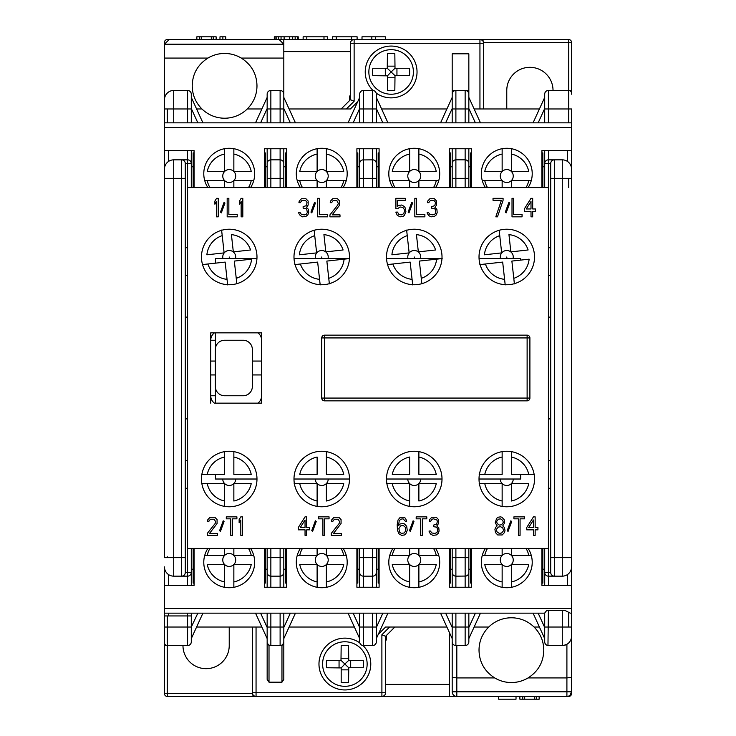 <?xml version="1.0" encoding="UTF-8"?>
<svg xmlns="http://www.w3.org/2000/svg" width="736" height="736" viewBox="0 0 736 736"><rect width="100%" height="100%" fill="white"/><g stroke="black" fill="none" stroke-linecap="round" stroke-linejoin="round"><path stroke-width="1.1" d="M164.468 693.652L167.247 693.652L167.247 696.422A2.778 2.778 0 0 1 164.468 693.652L164.505 567.677M173.724 159.841A9.255 9.255 0 0 0 172.868 159.887A9.255 9.255 0 0 1 173.724 159.841A9.255 9.255 0 0 0 172.868 159.887A9.255 9.255 0 0 1 173.724 159.841L173.724 557.658L181.58 557.658L181.58 159.841L173.724 159.841A9.255 9.255 180 0 0 164.468 169.096L164.468 44.197A4.628 4.628 0 0 1 164.514 43.553M164.505 168.323L164.468 556.729M164.468 642.767A2.778 2.778 0 0 0 167.247 645.546L164.468 645.546L164.468 627.035L191.296 627.035L191.296 613.162M164.468 169.096L164.468 178.342L185.288 178.342L185.288 163.548L187.597 163.548L187.597 572.452L185.288 572.452L185.288 178.342M169.096 39.578L167.247 39.578A2.778 2.778 0 0 0 164.468 42.348L164.468 44.197L283.811 44.197L279.183 39.578L169.096 39.578L164.468 44.197M538.154 122.838L544.704 108.523L544.704 122.838L164.468 122.838M571.532 122.838L568.753 122.838L568.753 108.965L571.532 108.965L571.532 150.595L541.926 150.595L541.926 187.597M191.296 122.838L191.296 94.162L191.296 108.523L197.846 122.838M187.597 122.838L187.597 90.454A3.698 3.698 0 0 1 191.296 94.162L191.277 93.73M188.039 90.482L173.724 90.454A9.255 9.255 0 0 0 164.468 99.71L164.533 98.633M164.56 98.422L164.698 97.658M164.708 97.621L164.947 96.766M164.984 96.674L165.269 95.938M165.278 95.928L165.655 95.174M166.097 94.466L167.136 93.205M167.146 93.205L168.406 92.138M169.114 91.687L169.841 91.31M169.878 91.292L170.697 90.97M170.715 90.96L171.387 90.758M171.617 90.703L172.61 90.528M173.153 90.473L173.724 90.454L173.724 122.838M201.94 108.965C195.546 102.497 192.308 94.788 192.225 85.836C192.473 73.904 197.708 64.658 207.929 58.08A32.384 32.384 0 0 1 241.279 58.08C251.491 64.658 256.726 73.904 256.984 85.836C256.901 94.788 253.653 102.497 247.268 108.965A32.384 32.384 0 0 1 201.94 108.965L196.586 108.965M189.134 90.795L189.722 91.135M189.824 91.2L190.587 91.972M190.642 92.064L190.974 92.653M191.102 92.984L191.259 93.638M164.468 58.08L207.929 58.08M518.337 258.511L520.564 258.511M215.436 332.847L215.436 348.257M215.436 387.743L215.436 403.153M215.436 474.389L215.436 479.016L256.984 479.016A27.756 27.756 0 0 0 229.227 451.26A27.756 27.756 0 0 0 201.471 479.016A27.756 27.756 0 0 0 229.227 506.773A27.756 27.756 0 0 0 256.984 479.016M222.75 479.016A6.477 6.477 0 0 0 229.227 485.493A6.477 6.477 0 0 0 235.704 479.016M201.646 483.644L224.6 483.644L224.6 506.386M224.6 506.598L224.6 501.004A22.466 22.466 0 0 1 207.248 483.644L201.866 483.644M224.609 451.435L224.6 474.389L201.866 474.389M224.609 451.646L224.609 457.028A22.466 22.466 0 0 0 207.248 474.389L201.646 474.389M233.855 451.435L233.855 474.389L251.215 474.398A22.466 22.466 0 0 0 233.855 457.038L233.855 451.656M185.288 418.885L187.597 418.885M187.597 317.115L185.288 317.115L185.288 163.548A3.698 3.698 0 0 0 181.58 159.841L187.597 159.841A3.698 3.698 0 0 1 191.296 163.548L191.296 187.597M164.597 568.44L164.754 569.186M165.223 570.556L165.517 571.182M191.268 572.893L191.296 572.452A3.698 3.698 0 0 1 187.597 576.159L181.58 576.159A3.698 3.698 180 0 0 185.288 572.452M191.296 548.403L191.296 572.452L187.597 572.452L187.597 576.159L188.49 576.049M191.296 572.452L191.296 585.405M197.846 613.162L191.296 627.035L191.296 641.838A3.698 3.698 180 0 1 187.597 645.546L187.597 615.94L191.296 615.94M164.468 615.94L187.597 615.94M164.468 645.546L187.597 645.546A3.698 3.698 180 0 0 191.296 641.838M164.468 585.405L194.074 585.405L194.074 548.403M544.704 613.162L164.468 613.162M571.532 613.162L571.532 693.652L571.532 627.035L544.704 627.035L544.704 613.07L546.756 610.383L564.926 610.383L570.29 613.162L571.532 613.162L571.532 585.405L541.926 585.405L541.926 548.403M544.704 627.035L544.704 641.838L544.704 627.477L544.704 638.6L533.076 613.162M544.704 187.597L544.704 163.548A3.698 3.698 0 0 1 548.403 159.841L554.42 159.841L554.42 178.342L550.712 178.342L550.712 163.548L550.712 557.658L562.276 557.658L562.276 178.342L554.42 178.342L554.42 576.159L548.403 576.159A3.698 3.698 0 0 1 544.704 572.452L544.704 548.403M544.732 572.893L544.704 585.405M264.38 548.403L264.38 587.254L286.589 587.254L286.589 548.403M356.896 548.403L356.896 587.254L379.104 587.254L379.104 548.403M449.411 548.403L449.411 587.254L471.62 587.254L471.62 548.403M392.932 548.403A25.438 25.438 0 0 0 414.258 587.724A25.438 25.438 0 0 0 435.583 548.403M343.068 548.403A25.438 25.438 0 0 1 321.742 587.724A25.438 25.438 0 0 1 300.417 548.403M207.902 548.403A25.438 25.438 0 0 0 229.227 587.724A25.438 25.438 0 0 0 250.553 548.403M528.098 548.403A25.438 25.438 0 0 1 506.773 587.724A25.438 25.438 0 0 1 485.447 548.403M267.159 587.254L267.159 548.403L267.159 557.658L270.857 557.658L270.857 548.403M267.159 613.162L267.159 642.795L267.159 627.477L260.618 613.162M269.008 682.18L267.159 679.429L267.159 642.795L269.008 645.546L270.857 645.546A3.698 3.698 0 0 1 267.159 641.838A3.698 3.698 0 0 0 270.857 645.546L281.962 645.546L283.811 642.795L283.811 679.429L281.962 682.18L269.008 682.18L269.008 645.546M283.811 548.403L283.811 569.222L285.66 569.222M283.811 642.795L283.811 641.838A3.698 3.698 0 0 1 280.112 645.546A3.698 3.698 0 0 0 283.811 641.838L283.811 627.035L267.159 627.035M280.112 548.403L280.112 557.658L283.811 557.658L283.811 587.254M283.811 613.162L283.811 627.035M293.986 479.016L349.499 479.016A27.756 27.756 0 0 0 321.742 451.26A27.756 27.756 0 0 0 293.986 479.016A27.756 27.756 0 0 0 321.742 506.773A27.756 27.756 0 0 0 349.499 479.016M326.37 451.435L326.37 474.389L343.73 474.398A22.466 22.466 0 0 0 326.37 457.038L326.37 451.656M349.453 258.511L294.032 258.511M294.842 264.61L317.658 262.09L320.151 284.694M320.178 284.906L319.562 279.34A22.466 22.466 0 0 1 300.398 263.994L295.053 264.583M349.453 258.575L326.848 261.078L329.342 283.673M261.611 374.937L252.356 374.937M252.356 349.499L252.356 386.501A9.255 9.255 0 0 1 243.11 395.756L224.6 395.756A9.255 9.255 0 0 1 215.354 386.501L215.354 349.499A9.255 9.255 0 0 1 224.6 340.244L243.11 340.244A9.255 9.255 0 0 1 252.356 349.499M215.436 395.756L210.726 395.756A9.255 9.255 0 0 0 214.424 403.153L261.611 403.153L261.611 332.847L210.726 332.847L210.726 403.153M210.726 332.847L214.424 332.847A9.255 9.255 0 0 0 210.726 340.244L215.436 340.244M215.354 374.937L210.726 374.937M215.354 361.063L210.726 361.063M261.611 361.063L252.356 361.063M548.403 418.885L550.712 418.885M534.134 474.398L528.752 474.398A22.466 22.466 0 0 0 511.4 457.038L511.4 451.656M479.016 479.016A27.756 27.756 0 0 1 506.773 451.26A27.756 27.756 0 0 1 534.529 479.016A27.756 27.756 0 0 1 506.773 506.773A27.756 27.756 0 0 1 479.016 479.016L520.646 479.016L520.646 474.389M502.145 451.435L502.145 474.389L479.403 474.389M479.191 474.389L484.785 474.389A22.466 22.466 0 0 1 502.145 457.028L502.145 451.646M544.704 569.222L542.855 569.222M541.926 583.096L542.855 583.096L542.855 548.403M471.62 583.096L470.69 583.096L470.69 548.403M474.131 627.035L488.732 627.035A32.384 32.384 0 0 1 534.06 627.035L539.414 627.035M571.532 627.035L571.532 680.938L571.532 677.313L566.904 677.92L528.071 677.92A32.384 32.384 0 0 1 494.721 677.92C484.509 671.342 479.274 662.096 479.016 650.164C479.099 641.212 482.347 633.503 488.732 627.035M534.06 627.035C540.454 633.503 543.692 641.212 543.775 650.164C543.527 662.096 538.292 671.342 528.071 677.92M449.411 632.528L449.411 684.397L385.6 684.397M494.721 677.92L456.817 677.92L456.817 696.422L256.054 696.422A3.698 3.698 0 0 1 252.356 692.723L252.356 693.652L252.356 692.723L256.054 692.723L256.054 696.422L167.247 696.422M385.581 639.989L386.501 639.989L386.501 635.37M452.189 613.162L452.189 691.803A4.628 4.628 0 0 0 456.817 696.422L568.753 696.422A2.778 2.778 0 0 0 571.532 693.652L571.532 688.234M452.189 691.803L566.904 691.803L566.904 696.422L568.753 696.422L566.904 696.422A4.628 4.628 0 0 0 569.968 695.272L571.532 691.803A4.628 4.628 0 0 1 569.968 695.272M452.189 587.254L452.189 548.403L452.189 557.658L455.888 557.658L455.888 548.403M445.648 613.162L452.189 627.477L452.189 638.6L440.56 613.162M386.501 479.016L442.014 479.016A27.756 27.756 0 0 1 414.258 506.773A27.756 27.756 0 0 1 386.501 479.016A27.756 27.756 0 0 1 414.258 451.26A27.756 27.756 0 0 1 442.014 479.016M418.885 451.435L418.885 474.389L436.246 474.398A22.466 22.466 0 0 0 418.885 457.038L418.885 451.656M548.403 576.159L548.403 548.403L187.597 548.403M283.792 572.875L283.811 572.452A3.698 3.698 0 0 1 280.112 576.159L270.857 576.159L270.857 557.658L280.112 557.658L280.112 587.254M282.826 574.972L282.311 575.432M280.94 576.058L280.112 576.159M359.674 587.254L359.674 548.403M359.674 613.162L359.674 641.838A3.698 3.698 0 0 0 363.372 645.546A3.698 3.698 0 0 1 359.674 641.838M353.133 613.162L359.674 627.477L359.674 638.6L348.045 613.162M376.326 548.403L376.298 572.875M378.175 569.222L376.326 569.222L376.326 557.658L363.372 557.658L363.372 548.403M382.867 613.162L376.326 627.477L376.326 613.162M363.372 613.162L363.372 645.546L372.628 645.546A3.698 3.698 180 0 0 376.326 641.838L376.326 627.035L359.674 627.035M376.326 587.254L376.326 572.452A3.698 3.698 0 0 1 372.628 576.159L363.372 576.159L363.372 587.254M407.781 479.016A6.477 6.477 0 0 0 414.258 485.493A6.477 6.477 0 0 0 420.734 479.016M386.676 483.644L409.63 483.644L409.63 506.386M409.63 506.598L409.63 501.004A22.466 22.466 0 0 1 392.27 483.644L386.888 483.644M436.236 483.644L418.885 483.644L418.876 501.004A22.466 22.466 0 0 0 436.236 483.644M455.06 576.058L455.888 576.159A3.698 3.698 180 0 1 452.189 572.452L452.208 572.875M453.174 574.972L453.689 575.432M465.584 645.518L465.143 645.546A3.698 3.698 180 0 0 468.841 641.838L468.841 613.162M468.841 587.254L468.814 572.875M467.848 574.972L467.342 575.432M465.971 576.058L455.888 576.159L455.888 587.254M468.841 548.403L468.841 569.222L470.69 569.222M480.47 613.162L468.841 638.6L468.841 627.477L475.382 613.162M468.814 642.27L468.841 627.477M465.143 548.403L465.143 557.658L468.841 557.658L468.841 572.452A3.698 3.698 0 0 1 465.143 576.159L465.143 587.254M261.611 395.756A9.255 9.255 0 0 1 257.913 403.153M257.913 332.847A9.255 9.255 0 0 1 261.611 340.244M548.403 548.403L548.403 187.597L187.597 187.597M442.014 256.984A27.756 27.756 0 0 0 414.258 229.227A27.756 27.756 0 0 0 386.501 256.984A27.756 27.756 0 0 0 414.258 284.74A27.756 27.756 0 0 0 442.014 256.984M534.529 256.984A27.756 27.756 0 0 0 506.773 229.227A27.756 27.756 0 0 0 479.016 256.984A27.756 27.756 0 0 0 506.773 284.74A27.756 27.756 0 0 0 534.529 256.984M201.471 256.984A27.756 27.756 0 0 1 229.227 229.227A27.756 27.756 0 0 1 256.984 256.984A27.756 27.756 0 0 1 229.227 284.74A27.756 27.756 0 0 1 201.471 256.984M293.986 256.984A27.756 27.756 0 0 1 321.742 229.227A27.756 27.756 0 0 1 349.499 256.984A27.756 27.756 0 0 1 321.742 284.74A27.756 27.756 0 0 1 293.986 256.984M550.712 317.115L548.403 317.115M520.646 260.102L520.646 258.511L479.062 258.511M514.4 283.884L513.783 278.328A22.466 22.466 0 0 0 529.129 259.164L511.879 261.078L514.372 283.673M479.863 264.61L502.679 262.09L505.181 284.694M505.2 284.906L504.583 279.34A22.466 22.466 0 0 1 485.429 263.994L480.074 264.583M441.968 258.511L386.547 258.511M387.348 264.61L410.164 262.09L412.666 284.694M412.684 284.906L412.077 279.34A22.466 22.466 0 0 1 392.914 263.994L387.568 264.583M441.968 258.575L419.364 261.078L421.857 283.673M376.326 148.746L376.326 187.597L376.326 178.342L372.628 178.342L372.628 187.597M382.867 122.838L376.326 108.523L376.326 122.838L376.326 94.162A3.698 3.698 0 0 0 372.628 90.454A3.698 3.698 0 0 1 376.326 94.162M265.31 166.778L267.159 166.778L267.159 187.597L267.159 163.548A3.698 3.698 0 0 1 270.857 159.841L280.112 159.841L280.112 187.597M280.94 159.942L280.112 159.841A3.698 3.698 -0 0 1 283.811 163.548L283.811 187.597M283.792 163.125L283.811 148.746M290.352 122.838L283.811 108.523L283.811 122.838L283.811 39.578L261.611 39.578M283.811 108.523L283.811 97.4L295.44 122.838M282.826 161.028L282.311 160.568M255.53 122.838L267.159 97.4L267.159 122.838M270.416 90.482L270.857 90.454A3.698 3.698 -0 0 0 267.159 94.162L267.159 108.965L270.857 108.965L270.857 122.838M267.159 148.746L267.186 163.125M202.538 264.583L225.142 262.09L227.636 284.694M256.938 258.511L215.436 258.511L215.436 263.157M236.854 283.884L236.238 278.328A22.466 22.466 0 0 0 251.592 259.164L234.333 261.078L236.836 283.673M164.468 557.658L173.724 557.658L173.724 576.159L181.58 576.159L181.58 557.658L185.288 557.658M173.724 576.159A9.255 9.255 0 0 1 164.468 566.904A9.255 9.255 0 0 0 173.724 576.159M165.517 164.818L165.223 165.444M164.754 166.814L164.597 167.56M191.268 163.107L191.296 150.595M261.869 108.965L247.268 108.965M241.279 58.08L283.811 58.08M280.112 122.838L280.112 108.965L270.857 108.965L270.857 90.454L280.554 90.482M280.655 90.5L281.318 90.657M281.649 90.795L282.238 91.135M282.339 91.2L283.102 91.972M283.158 92.064L283.489 92.653M283.618 92.984L283.774 93.638M283.783 93.73L283.811 94.162A3.698 3.698 0 0 0 280.112 90.454L280.112 108.965L283.811 108.965M267.196 93.638L267.352 92.984M267.481 92.653L267.812 92.064M267.876 91.972L268.64 91.2M268.732 91.135L269.321 90.795M269.661 90.657L270.314 90.5M480.866 39.578L479.946 39.578A3.698 3.698 0 0 1 483.644 43.277L483.644 42.348A2.778 2.778 0 0 0 480.866 39.578L568.753 39.578A2.778 2.778 0 0 1 571.532 42.348L568.753 42.348L568.753 39.578M182.97 39.578L167.247 39.578L182.97 39.578M479.946 108.965L479.946 43.277L354.126 43.277L354.126 101.246L350.419 99.71L350.419 43.277A3.698 3.698 0 0 1 354.126 39.578A3.698 3.698 0 0 0 350.419 43.277L354.126 43.277L354.126 39.578L479.946 39.578L479.946 43.277L483.644 43.277L483.644 108.965M354.126 39.578L283.811 39.578M283.811 51.603L350.419 51.603M350.419 96.011L349.499 96.011L349.499 100.639M455.888 122.838L455.888 108.965L468.841 108.965L468.841 122.838L468.841 53.82L452.189 53.82L452.189 94.162A3.698 3.698 0 0 1 455.888 90.454L452.189 90.454L452.189 108.523L445.648 122.838M553.03 90.454A23.129 23.129 0 0 0 529.902 67.326A23.129 23.129 0 0 0 506.773 90.454L506.773 108.965M571.532 94.19L571.532 90.454L548.403 90.454A3.698 3.698 -0 0 0 544.704 94.162L544.704 108.965L548.403 108.965L548.403 122.838L544.704 122.838M571.532 90.454L568.753 90.454A2.778 2.778 0 0 1 571.532 93.233L571.532 90.454M571.532 585.405L571.532 150.595M571.532 42.348L571.532 93.233A2.778 2.778 0 0 0 568.753 90.454L568.753 42.348L483.644 42.348L483.644 43.277M571.532 680.938L571.532 684.59M571.532 636.29A9.255 9.255 0 0 1 562.276 645.546L563.5 645.463M571.44 691.803L566.904 691.803L566.904 644.304L563.574 645.454M569.452 642.142L569.83 641.636M570.52 640.495L570.814 639.86M571.265 638.498L571.412 637.781M456.817 645.546L456.817 677.92L452.189 677.313M252.356 627.035L252.356 692.723M261.869 627.035L196.586 627.035M182.97 645.546A23.129 23.129 0 0 0 206.098 668.674A23.129 23.129 0 0 0 229.227 645.546L229.227 627.035M255.53 613.162L267.159 638.6M265.31 548.403L265.31 583.096L264.38 583.096M194.074 583.096L193.145 583.096L193.145 548.403M267.159 569.222L265.31 569.222M385.6 692.723A3.698 3.698 0 0 1 381.901 696.422L381.901 692.723L385.6 692.723L385.581 636.29L381.883 634.763L389.592 627.035M167.247 615.94L167.247 693.652L252.356 693.652A2.778 2.778 0 0 0 255.134 696.422M394.827 627.035L385.581 636.29M446.899 627.035L385.581 627.035L378.276 634.34M375.342 574.972L374.826 575.432M373.456 576.058L372.628 576.159L372.628 587.254M362.544 576.058L363.372 576.159A3.698 3.698 180 0 1 359.674 572.452L359.702 572.875M360.658 574.972L361.174 575.432M376.326 638.6L387.955 613.162M379.104 583.096L378.175 583.096L378.175 548.403M450.34 548.403L450.34 583.096L449.411 583.096M452.189 569.222L450.34 569.222M286.589 583.096L285.66 583.096L285.66 548.403M357.825 548.403L357.825 583.096L356.896 583.096M357.825 569.222L359.674 569.222M289.101 627.035L354.384 627.035M283.811 638.6L295.44 613.162M346.224 555.34L343.73 555.34L346.224 555.34M326.37 548.403L326.37 555.34L343.73 555.34A22.466 22.466 0 0 0 341.007 548.403M297.27 555.34L299.764 555.34L297.27 555.34M326.37 587.549L326.37 581.946A22.466 22.466 0 0 0 343.73 564.595L326.37 564.595L326.37 587.3M317.115 587.549L317.115 581.946A22.466 22.466 0 0 1 299.764 564.595L317.115 564.595L317.115 587.3M321.742 566.444A6.477 6.477 0 0 0 328.219 559.967A6.477 6.477 0 0 0 321.742 553.49A6.477 6.477 0 0 0 315.266 559.967A6.477 6.477 0 0 0 321.742 566.444M302.487 548.403A22.466 22.466 0 0 0 299.764 555.34L317.115 555.34L317.115 548.403M438.73 555.34L436.236 555.34L438.73 555.34M418.885 548.403L418.885 555.34L436.236 555.34A22.466 22.466 0 0 0 433.513 548.403M389.776 555.34L392.27 555.34L389.776 555.34M418.885 587.549L418.885 581.946A22.466 22.466 0 0 0 436.236 564.595L418.885 564.595L418.885 587.3M409.63 587.549L409.63 581.946A22.466 22.466 0 0 1 392.27 564.595L409.63 564.595L409.63 587.3M414.258 566.444A6.477 6.477 0 0 0 420.734 559.967A6.477 6.477 0 0 0 414.258 553.49A6.477 6.477 0 0 0 407.781 559.967A6.477 6.477 0 0 0 414.258 566.444M394.993 548.403A22.466 22.466 0 0 0 392.27 555.34L409.63 555.34L409.63 548.403M270.029 576.058L270.857 576.159A3.698 3.698 180 0 1 267.159 572.452L267.186 572.875M268.152 574.972L268.658 575.432M370.778 664.047A25.907 25.907 0 0 1 344.871 689.945A25.907 25.907 0 0 1 332.966 641.038A25.907 25.907 0 0 1 359.83 642.896A25.907 25.907 0 0 0 318.964 664.047A25.907 25.907 0 0 0 344.871 689.945A25.907 25.907 0 0 0 362.977 645.518A25.907 25.907 0 0 1 370.778 664.047M341.173 667.929L341.173 682.401A32.494 22.982 0 0 0 348.57 682.401L348.754 667.745L345.58 664.755L344.163 664.755L341.173 667.929L326.517 667.745A32.494 22.982 -90 0 1 326.37 664.047A32.494 22.982 -90 0 1 326.517 660.348L340.989 660.348L341.173 645.693A32.494 22.982 180 0 1 348.57 645.693L348.754 660.348L345.58 663.329L344.163 663.329L344.163 664.755M348.754 660.348L363.225 660.348A32.494 22.982 90 0 1 363.372 664.047A32.494 22.982 90 0 1 363.225 667.745L348.754 667.745M340.989 660.348L344.163 663.329M191.296 638.6L202.924 613.162M191.296 569.222L193.145 569.222M253.708 555.34L251.215 555.34L253.708 555.34M233.855 548.403L233.855 555.34L251.215 555.34A22.466 22.466 0 0 0 248.492 548.403M204.755 555.34L207.248 555.34L204.755 555.34M233.855 587.549L233.855 581.946A22.466 22.466 0 0 0 251.215 564.595L233.855 564.595L233.855 587.3M224.6 587.549L224.6 581.946A22.466 22.466 0 0 1 207.248 564.595L224.6 564.595L224.6 587.3M229.227 566.444A6.477 6.477 0 0 0 235.704 559.967A6.477 6.477 0 0 0 229.227 553.49A6.477 6.477 0 0 0 222.75 559.967A6.477 6.477 0 0 0 229.227 566.444M209.972 548.403A22.466 22.466 0 0 0 207.248 555.34L224.6 555.34L224.6 548.403M455.244 645.481L455.888 645.546A3.698 3.698 0 0 1 452.189 641.838L452.208 642.252M452.714 643.742L453.164 644.35M465.143 613.162L465.143 645.546L455.888 645.546A3.698 3.698 0 0 1 452.189 641.838M468.804 642.362L468.648 643.016M468.519 643.347L468.188 643.936M468.124 644.028L467.36 644.8M467.268 644.865L466.679 645.205M466.339 645.343L465.686 645.5M548.403 610.383L547.961 645.518M546.866 645.205L546.278 644.865M546.176 644.8L545.413 644.028M545.358 643.936L545.026 643.347M544.898 643.016L544.741 642.362M544.723 642.27L544.704 641.838A3.698 3.698 0 0 0 548.403 645.546L562.276 645.546L562.276 610.383M567.557 585.405L567.557 574.503A9.255 9.255 0 0 1 562.276 576.159A9.255 9.255 -0 0 0 571.532 566.904L571.495 567.677M550.712 557.658L550.712 572.452A3.698 3.698 0 0 0 554.42 576.159L562.276 576.159A9.255 9.255 0 0 0 563.132 576.113A9.255 9.255 0 0 1 562.276 576.159L562.276 557.658L571.532 557.658M544.704 150.595L544.704 163.548L550.712 163.548A3.698 3.698 -0 0 1 554.42 159.841L562.276 159.841A9.255 9.255 0 0 1 571.532 169.096L571.495 168.323M450.34 166.778L452.189 166.778L452.189 187.597L452.189 148.746M452.189 122.838L452.189 94.162A3.698 3.698 0 0 1 455.888 90.454L465.143 90.454A3.698 3.698 0 0 1 468.841 94.162L468.841 90.454L465.143 90.454A3.698 3.698 0 0 1 468.841 94.162L468.841 108.965M455.06 159.942L455.888 159.841A3.698 3.698 0 0 0 452.189 163.548L452.208 163.125M453.174 161.028L453.689 160.568M449.411 187.597L449.411 148.746L471.62 148.746L471.62 187.597M392.932 187.597A25.438 25.438 0 0 1 414.258 148.276A25.438 25.438 0 0 1 435.583 187.597M379.104 187.597L379.104 148.746L356.896 148.746L356.896 187.597M286.589 187.597L286.589 148.746L264.38 148.746L264.38 187.597M194.074 187.597L194.074 150.595L164.468 150.595M343.068 187.597A25.438 25.438 0 0 0 321.742 148.276A25.438 25.438 0 0 0 300.417 187.597M528.098 187.597A25.438 25.438 0 0 0 506.773 148.276A25.438 25.438 0 0 0 485.447 187.597M207.902 187.597A25.438 25.438 0 0 1 229.227 148.276A25.438 25.438 0 0 1 250.553 187.597M571.403 167.56L571.246 166.814M570.777 165.444L570.483 164.818M548.403 187.597L548.403 159.841L547.51 159.951M570.483 571.182L570.777 570.556M571.246 569.186L571.403 568.44M513.066 258.511A6.477 6.477 0 0 0 506.064 250.544A6.477 6.477 0 0 0 500.48 258.511M499.164 230.294L501.667 252.89L484.408 254.803A22.466 22.466 0 0 1 499.762 235.64L499.146 230.074M508.953 234.628L510.858 251.878L528.117 249.973A22.466 22.466 0 0 0 508.953 234.628M468.841 148.746L468.841 187.597M475.382 122.838L468.841 108.523L468.841 97.4L480.47 122.838M470.69 166.778L468.841 166.778L468.841 178.342L465.143 178.342L465.143 187.597M440.56 122.838L452.189 97.4L452.189 108.523M420.55 258.511A6.477 6.477 0 0 0 413.549 250.544A6.477 6.477 0 0 0 407.965 258.511M406.658 230.294L409.152 252.89L391.902 254.803A22.466 22.466 0 0 1 407.247 235.64L406.631 230.074M416.438 234.628L418.342 251.878L435.602 249.973A22.466 22.466 0 0 0 416.438 234.628M373.456 159.942L372.628 159.841A3.698 3.698 -0 0 1 376.326 163.548L376.298 163.125M375.342 161.028L374.826 160.568M372.628 122.838L372.628 90.454L363.372 90.454A3.698 3.698 -0 0 0 359.674 94.162L359.674 122.838M359.674 148.746L359.702 163.125M360.658 161.028L361.174 160.568M362.544 159.942L372.628 159.841L372.628 148.746M363.372 148.746L363.372 159.841A3.698 3.698 0 0 0 359.674 163.548L359.674 187.597L359.674 166.778L357.825 166.778M348.045 122.838L359.674 97.4L359.674 108.523L353.133 122.838M328.035 258.511A6.477 6.477 0 0 0 321.034 250.544A6.477 6.477 0 0 0 315.45 258.511M314.143 230.294L316.636 252.89L299.386 254.803A22.466 22.466 0 0 1 314.732 235.64L314.116 230.074M323.923 234.628L325.836 251.878L343.086 249.973A22.466 22.466 0 0 0 323.923 234.628M356.896 152.904L357.825 152.904L357.825 187.597M285.66 187.597L285.66 152.904L286.589 152.904M283.811 166.778L285.66 166.778M289.101 108.965L350.419 108.965L357.724 101.66M350.419 99.71L341.173 108.965M470.69 187.597L470.69 152.904L471.62 152.904M541.926 152.904L542.855 152.904L542.855 187.597M544.704 97.4L533.076 122.838M544.704 166.778L542.855 166.778M449.411 152.904L450.34 152.904L450.34 187.597M378.175 187.597L378.175 152.904L379.104 152.904M376.326 166.778L378.175 166.778M387.955 122.838L376.326 97.4M446.899 108.965L381.616 108.965M389.776 180.66L392.27 180.66L389.776 180.66M409.63 187.597L409.63 180.66L392.27 180.66A22.466 22.466 0 0 0 394.993 187.597M438.73 180.66L436.236 180.66L438.73 180.66M409.63 148.451L409.63 154.054A22.466 22.466 0 0 0 392.27 171.405L409.63 171.405L409.63 148.7M418.885 148.451L418.885 154.054A22.466 22.466 0 0 1 436.236 171.405L418.885 171.405L418.885 148.7M414.258 169.556A6.477 6.477 0 0 0 407.781 176.033A6.477 6.477 0 0 0 414.258 182.51A6.477 6.477 0 0 0 420.734 176.033A6.477 6.477 0 0 0 414.258 169.556M433.513 187.597A22.466 22.466 0 0 0 436.236 180.66L418.885 180.66L418.885 187.597M474.122 108.965L539.414 108.965M482.292 180.66L484.785 180.66L482.292 180.66M502.145 187.597L502.145 180.66L484.785 180.66A22.466 22.466 0 0 0 487.508 187.597M531.245 180.66L528.752 180.66L531.245 180.66M502.145 148.451L502.145 154.054A22.466 22.466 0 0 0 484.785 171.405L502.145 171.405L502.145 148.7M511.4 148.451L511.4 154.054A22.466 22.466 0 0 1 528.752 171.405L511.4 171.405L511.4 148.7M506.773 169.556A6.477 6.477 0 0 0 500.296 176.033A6.477 6.477 0 0 0 506.773 182.51A6.477 6.477 0 0 0 513.25 176.033A6.477 6.477 0 0 0 506.773 169.556M526.028 187.597A22.466 22.466 0 0 0 528.752 180.66L511.4 180.66L511.4 187.597M264.38 152.904L265.31 152.904L265.31 187.597M193.145 187.597L193.145 152.904L194.074 152.904M191.296 166.778L193.145 166.778M202.924 122.838L191.296 97.4M221.628 230.294L224.121 252.89L206.871 254.803A22.466 22.466 0 0 1 222.217 235.64L221.6 230.074M235.52 258.511A6.477 6.477 0 0 0 228.519 250.544A6.477 6.477 0 0 0 222.934 258.511M202.326 264.61L207.883 263.994A22.466 22.466 0 0 0 227.047 279.34L227.663 284.906M231.417 234.628L233.321 251.878L250.571 249.973A22.466 22.466 0 0 0 231.417 234.628M187.597 159.841L187.597 163.548L191.296 163.548M268.152 161.028L268.658 160.568M270.029 159.942L270.857 159.841L270.857 178.342L283.811 178.342M204.755 180.66L207.248 180.66L204.755 180.66M224.6 187.597L224.6 180.66L207.248 180.66A22.466 22.466 0 0 0 209.972 187.597M253.708 180.66L251.215 180.66L253.708 180.66M224.6 148.451L224.6 154.054A22.466 22.466 0 0 0 207.248 171.405L224.6 171.405L224.6 148.7M233.855 148.451L233.855 154.054A22.466 22.466 0 0 1 251.215 171.405L233.855 171.405L233.855 148.7M229.227 169.556A6.477 6.477 0 0 0 222.75 176.033A6.477 6.477 0 0 0 229.227 182.51A6.477 6.477 0 0 0 235.704 176.033A6.477 6.477 0 0 0 229.227 169.556M248.492 187.597A22.466 22.466 0 0 0 251.215 180.66L233.855 180.66L233.855 187.597M297.27 180.66L299.764 180.66L297.27 180.66M317.115 187.597L317.115 180.66L299.764 180.66A22.466 22.466 0 0 0 302.487 187.597M346.224 180.66L343.73 180.66L346.224 180.66M317.115 148.451L317.115 154.054A22.466 22.466 0 0 0 299.764 171.405L317.115 171.405L317.115 148.7M326.37 148.451L326.37 154.054A22.466 22.466 0 0 1 343.73 171.405L326.37 171.405L326.37 148.7M321.742 169.556A6.477 6.477 0 0 0 315.266 176.033A6.477 6.477 0 0 0 321.742 182.51A6.477 6.477 0 0 0 328.219 176.033A6.477 6.477 0 0 0 321.742 169.556M341.007 187.597A22.466 22.466 0 0 0 343.73 180.66L326.37 180.66L326.37 187.597M465.971 159.942L465.143 159.841A3.698 3.698 -0 0 1 468.841 163.548L468.814 163.125M467.848 161.028L467.342 160.568M455.888 187.597L455.888 159.841L465.143 159.841L465.143 148.746M568.753 122.838L548.403 122.838M548.403 247.728L550.712 247.728M550.712 275.485L548.403 275.485M548.403 488.272L550.712 488.272M550.712 460.515L548.403 460.515M168.112 39.68A4.628 4.628 0 0 1 168.599 39.606M417.036 71.953A25.907 25.907 0 0 1 376.17 93.104A25.907 25.907 0 0 0 417.036 71.953A25.907 25.907 0 0 0 391.129 46.055A25.907 25.907 0 0 0 373.023 90.482A25.907 25.907 0 0 1 391.129 46.055A25.907 25.907 0 0 1 417.036 71.953M387.43 75.845L387.43 90.307A32.494 22.982 0 0 0 394.827 90.307L395.011 75.652L391.837 72.671L390.42 72.671L387.43 75.845L372.775 75.652A32.494 22.982 -90 0 1 372.628 71.953A32.494 22.982 -90 0 1 372.775 68.255L387.246 68.255L387.43 53.599A32.494 22.982 180 0 1 394.827 53.599L395.011 68.255L391.837 71.245L390.42 71.245L390.42 72.671M395.011 68.255L409.483 68.255A32.494 22.982 90 0 1 409.63 71.953A32.494 22.982 90 0 1 409.483 75.652L395.011 75.652M387.246 68.255L390.42 71.245M216.126 39.578L216.126 36.8L213.228 36.8L213.228 39.578M211.306 39.578L211.306 36.8L213.228 36.8M201.664 39.578L201.664 36.8L211.306 36.8M199.741 39.578L199.741 36.8L201.664 36.8M196.852 39.578L196.852 36.8L199.741 36.8M225.759 39.578L225.759 36.8L222.87 36.8L222.87 39.578M219.981 39.578L219.981 36.8L222.87 36.8M298.227 39.578L298.227 36.8L297.611 36.8L297.611 39.578M295.154 39.578L295.154 36.8L297.611 36.8M292.707 39.578L292.707 36.8L295.154 36.8M289.634 39.578L289.634 36.8L292.707 36.8M284.114 39.578L284.114 36.8L289.634 36.8M281.051 39.578L281.051 36.8L284.114 36.8M278.594 39.578L278.594 36.8L281.051 36.8M276.147 39.578L276.147 36.8L278.594 36.8M274.914 39.578L274.914 36.8L276.147 36.8M274.307 39.578L274.307 36.8L274.914 36.8M306.811 39.578L306.811 36.8L327.667 36.8L327.667 39.578M303.131 39.578L303.131 36.8L306.811 36.8M323.987 39.578L323.987 36.8M336.251 39.578L336.251 36.8L357.107 36.8L357.107 39.578M332.571 39.578L332.571 36.8L336.251 36.8M351.587 39.578L351.587 36.8M385.324 39.578L385.324 36.8L375.507 36.8L375.507 39.578M371.827 39.578L371.827 36.8L375.507 36.8M362.011 39.578L362.011 36.8L371.827 36.8M187.597 247.728L185.288 247.728M185.288 275.485L187.597 275.485M421.884 283.884L421.268 278.328A22.466 22.466 0 0 0 436.614 259.164L442.18 258.557M529.902 337.934L529.902 398.066A2.778 2.778 0 0 1 527.123 400.844L324.521 400.844A2.778 2.778 0 0 1 321.742 398.066L321.742 337.934A2.778 2.778 0 0 1 324.521 335.156L527.123 335.156A2.778 2.778 0 0 1 529.902 337.934L527.123 337.934L527.123 335.156M324.521 335.156L324.521 337.934L527.123 337.934L527.123 398.066L324.521 398.066L324.521 400.844A2.778 2.778 0 0 1 321.742 398.066L324.521 398.066L324.521 337.934L321.742 337.934M527.123 400.844L527.123 398.066L529.902 398.066M218.242 216.835L218.242 198.334L216.568 198.334L214.894 201.084L214.894 204.231L216.568 201.48L216.568 216.835L218.242 216.835M224.94 203.053L224.103 202.262L220.478 212.106L221.315 212.897L224.94 203.053M227.176 198.334L227.176 216.835L237.231 216.835L237.231 214.47L228.85 214.47L228.85 198.334L227.176 198.334M242.816 216.835L242.816 198.334L241.141 198.334L239.467 201.084L239.467 204.231L241.141 201.48L241.141 216.835L242.816 216.835M307.878 214.866L308.715 212.502L308.439 209.355L306.48 207.386L308.163 205.022L308.163 201.084L305.928 198.72L301.456 198.72L299.221 201.084L298.945 202.658L300.343 202.658L301.732 200.689L303.131 200.293L305.642 200.689L306.48 201.48L307.041 202.658L306.48 205.022L305.928 205.813L303.131 206.595L303.131 208.168L305.928 208.564L306.765 209.355L307.326 212.502L306.48 214.075L304.529 214.866L301.456 214.47L300.058 212.502L298.669 212.502L298.945 213.679L300.343 215.648L302.579 216.835L305.928 216.439L307.878 214.866M315.422 203.053L314.585 202.262L310.951 212.106L311.788 212.897L315.422 203.053M317.658 198.334L317.658 216.835L327.704 216.835L327.704 214.47L319.332 214.47L319.332 198.334L317.658 198.334M329.94 214.866L329.94 216.835L339.995 216.835L339.995 214.866L332.175 214.866L339.719 205.022L339.719 201.084L337.484 198.72L332.736 198.72L330.501 201.084L330.225 202.658L331.614 202.658L333.012 200.689L336.922 200.689L338.321 203.449L337.76 205.022L329.94 214.866M397.799 208.564L400.034 206.991L402.822 207.386L404.22 209.355L404.506 211.324L403.659 213.679L401.709 214.866L398.912 214.47L397.523 212.106L395.848 212.106L397.238 215.262L400.034 216.835L403.107 216.439L404.506 215.262L405.895 211.71L405.343 208.168L404.506 206.595L401.709 205.022L398.636 205.418L397.238 206.595L397.238 200.293L405.343 200.293L405.343 198.334L395.848 198.334L395.848 208.564L397.799 208.564M412.602 203.053L411.764 202.262L408.13 212.106L408.968 212.897L412.602 203.053M414.837 198.334L414.837 216.835L424.884 216.835L424.884 214.47L416.512 214.47L416.512 198.334L414.837 198.334M436.338 214.866L437.175 212.502L436.899 209.355L434.939 207.386L436.614 205.022L436.614 201.084L434.378 198.72L429.916 198.72L427.68 201.084L427.404 202.658L428.794 202.658L430.192 200.689L431.59 200.293L434.102 200.689L434.939 201.48L435.5 202.658L434.939 205.022L434.378 205.813L431.59 206.595L431.59 208.168L434.378 208.564L435.215 209.355L435.776 212.502L434.939 214.075L432.989 214.866L429.916 214.47L428.518 212.502L427.119 212.502L427.404 213.679L428.794 215.648L431.029 216.835L434.378 216.439L436.338 214.866M503.074 200.293L503.074 198.334L493.028 198.334L493.028 200.293L501.4 200.293L495.816 216.835L497.49 216.835L503.074 200.293M509.781 203.053L508.944 202.262L505.31 212.106L506.147 212.897L509.781 203.053M512.017 198.334L512.017 216.835L522.063 216.835L522.063 214.47L513.691 214.47L513.691 198.334L512.017 198.334M531.006 198.334L524.299 208.96L524.299 211.324L531.006 211.324L531.006 216.835L532.68 216.835L532.68 211.324L535.468 211.324L535.468 208.96L532.68 208.96L532.68 198.334L531.006 198.334M526.258 208.96L531.006 201.48L531.006 208.96L526.258 208.96M207.304 533.388L207.304 535.357L217.359 535.357L217.359 533.388L209.539 533.388L217.074 523.544L217.074 519.607L214.848 517.252L210.091 517.252L207.865 519.607L207.58 521.189L208.978 521.189L210.376 519.22L214.286 519.22L215.685 521.971L215.124 523.544L207.304 533.388M224.057 521.576L223.22 520.794L219.595 530.638L220.432 531.42L224.057 521.576M236.9 516.856L226.292 516.856L226.292 518.825L230.764 518.825L230.764 535.357L232.438 535.357L232.438 518.825L236.9 518.825L236.9 516.856M242.484 535.357L242.484 516.856L240.81 516.856L239.136 519.607L239.136 522.762L240.81 520.002L240.81 535.357L242.484 535.357M305.044 516.856L298.338 527.482L298.338 529.846L305.044 529.846L305.044 535.357L306.719 535.357L306.719 529.846L309.506 529.846L309.506 527.482L306.719 527.482L306.719 516.856L305.044 516.856M300.297 527.482L305.044 520.002L305.044 527.482L300.297 527.482M316.213 521.576L315.376 520.794L311.742 530.638L312.579 531.42L316.213 521.576M329.056 516.856L318.449 516.856L318.449 518.825L322.911 518.825L322.911 535.357L324.585 535.357L324.585 518.825L329.056 518.825L329.056 516.856M331.292 533.388L331.292 535.357L341.348 535.357L341.348 533.388L333.528 533.388L341.062 523.544L341.062 519.607L338.827 517.252L334.08 517.252L331.853 519.607L331.568 521.189L332.966 521.189L334.365 519.22L338.275 519.22L339.673 521.971L339.112 523.544L331.292 533.388M406.686 526.304L404.46 523.94L403.061 523.544L400.264 523.94L398.59 525.513L399.151 521.189L400.55 519.22L403.061 518.825L405.297 521.189L406.686 521.189L405.573 518.429L404.174 517.252L400.264 517.252L398.029 520.002L397.192 524.731L397.477 530.242L398.866 533.784L401.663 535.357L404.46 534.962L405.849 533.784L407.247 530.242L406.686 526.304M405.573 527.482L405.573 531.024L404.174 532.993L401.387 533.388L399.703 532.211L398.866 528.669L400.55 525.909L403.337 525.513L405.573 527.482M413.954 521.576L413.108 520.794L409.483 530.638L410.32 531.42L413.954 521.576M426.797 516.856L416.18 516.856L416.18 518.825L420.652 518.825L420.652 535.357L422.326 535.357L422.326 518.825L426.797 518.825L426.797 516.856M438.242 533.388L439.079 531.024L438.803 527.878L436.853 525.909L438.527 523.544L438.527 519.607L436.292 517.252L431.82 517.252L429.585 519.607L429.309 521.189L430.707 521.189L432.096 519.22L433.495 518.825L436.853 520.002L437.405 521.189L436.853 523.544L436.292 524.336L433.495 525.118L433.495 526.7L436.292 527.086L437.129 527.878L437.69 531.024L436.853 532.606L434.893 533.388L431.82 532.993L430.422 531.024L429.033 531.024L429.309 532.211L430.707 534.18L432.943 535.357L436.292 534.962L438.242 533.388M497.168 525.909L495.494 527.482L494.932 529.451L495.494 532.606L497.729 534.962L502.191 534.962L504.427 532.606L504.988 530.638L504.427 527.482L502.752 525.909L504.703 522.762L504.151 519.607L501.915 517.252L500.517 516.856L498.005 517.252L496.607 518.429L495.208 522.762L497.168 525.909M499.404 533.388L497.168 532.211L496.331 529.451L498.281 527.086L500.517 526.7L502.752 527.878L503.59 530.638L501.639 532.993L499.404 533.388M500.517 518.825L502.752 520.398L503.314 522.367L501.639 524.731L499.404 525.118L497.168 523.544L496.607 521.576L498.281 519.22L500.517 518.825M511.686 521.576L510.848 520.794L507.224 530.638L508.061 531.42L511.686 521.576M524.529 516.856L513.921 516.856L513.921 518.825L518.392 518.825L518.392 535.357L520.067 535.357L520.067 518.825L524.529 518.825L524.529 516.856M533.471 516.856L526.764 527.482L526.764 529.846L533.471 529.846L533.471 535.357L535.146 535.357L535.146 529.846L537.933 529.846L537.933 527.482L535.146 527.482L535.146 516.856L533.471 516.856M528.724 527.482L533.471 520.002L533.471 527.482L528.724 527.482M315.266 479.016A6.477 6.477 0 0 0 321.742 485.493A6.477 6.477 0 0 0 328.219 479.016M294.161 483.644L317.115 483.644L317.115 506.386M317.115 506.598L317.115 501.004A22.466 22.466 0 0 1 299.754 483.644L294.372 483.644M343.73 483.644L326.37 483.644L326.37 501.004A22.466 22.466 0 0 0 343.73 483.644M409.63 474.389L392.27 474.389A22.466 22.466 0 0 1 409.63 457.028L409.63 474.389M449.411 684.397L449.411 696.422M519.874 696.422L519.874 699.2L522.772 699.2L522.772 696.422M524.694 696.422L524.694 699.2L522.772 699.2M534.336 696.422L534.336 699.2L524.694 699.2M536.259 696.422L536.259 699.2L534.336 699.2M539.148 696.422L539.148 699.2L536.259 699.2M516.019 696.422L516.019 699.2L498.677 699.2L498.677 696.422M531.245 555.34L528.752 555.34L531.245 555.34M511.4 548.403L511.4 555.34L528.752 555.34A22.466 22.466 0 0 0 526.028 548.403M482.292 555.34L484.785 555.34L482.292 555.34M511.4 587.549L511.4 581.946A22.466 22.466 0 0 0 528.752 564.595L511.4 564.595L511.4 587.3M502.145 587.549L502.145 581.946A22.466 22.466 0 0 1 484.785 564.595L502.145 564.595L502.145 587.3M506.773 566.444A6.477 6.477 0 0 0 513.25 559.967A6.477 6.477 0 0 0 506.773 553.49A6.477 6.477 0 0 0 500.296 559.967A6.477 6.477 0 0 0 506.773 566.444M487.508 548.403A22.466 22.466 0 0 0 484.785 555.34L502.145 555.34L502.145 548.403M479.191 483.644L502.145 483.644L502.145 506.386M502.145 506.598L502.145 501.004A22.466 22.466 0 0 1 484.785 483.644L479.403 483.644M500.296 479.016A6.477 6.477 0 0 0 506.773 485.493A6.477 6.477 0 0 0 513.25 479.016M534.354 474.398L511.4 474.389L511.4 451.435M528.752 483.644L511.4 483.644L511.391 501.004A22.466 22.466 0 0 0 528.752 483.644M329.369 283.884L328.753 278.328A22.466 22.466 0 0 0 344.098 259.164L349.664 258.557M317.115 474.389L299.764 474.389A22.466 22.466 0 0 1 317.124 457.028L317.115 474.389M185.288 460.515L187.597 460.515M187.597 488.272L185.288 488.272M251.215 483.644L233.855 483.644L233.855 501.004A22.466 22.466 0 0 0 251.215 483.644M164.468 108.965L191.296 108.965M164.468 127.466L571.532 127.466M168.443 574.503L168.443 585.405M168.443 613.162L168.443 615.94M187.321 576.159L187.321 585.405M187.321 613.162L187.321 615.94M571.532 608.534L164.468 608.534M538.154 613.162L544.704 627.477M468.841 572.452A3.698 3.698 0 0 1 465.143 576.159L465.143 557.658L455.888 557.658L455.888 576.159M280.112 613.162L280.112 645.546M359.674 557.658L363.372 557.658L363.372 576.159A3.698 3.698 180 0 1 359.674 572.452M372.628 548.403L372.628 576.159M455.888 613.162L455.888 627.035L452.189 627.035M468.841 627.035L455.888 627.035L455.888 645.546M363.372 187.597L363.372 178.342L372.628 178.342L372.628 159.841A3.698 3.698 -0 0 1 376.326 163.548M270.857 187.597L270.857 178.342L267.159 178.342M181.58 159.841A3.698 3.698 0 0 1 185.288 163.548M354.126 101.246L346.408 108.965M167.247 122.838L167.247 108.965M544.704 94.162A3.698 3.698 -0 0 1 548.403 90.454L548.403 108.965L568.753 108.965L568.753 90.454A2.778 2.778 0 0 1 571.532 93.233M568.753 612.72L568.753 627.035M167.247 556.729L167.247 557.658M568.753 187.597L568.753 178.342M381.883 634.763L381.901 692.723L256.054 692.723L256.054 627.035M372.628 645.546L372.628 613.162M283.811 627.477L290.352 613.162M281.962 645.546L281.962 682.18M270.857 613.162L270.857 645.546M267.159 572.452A3.698 3.698 180 0 0 270.857 576.159L270.857 587.254M367.144 664.047A22.273 22.273 0 0 1 344.871 686.311A22.273 22.273 0 0 1 322.598 664.047A22.273 22.273 0 0 1 344.871 641.774A22.273 22.273 0 0 1 367.144 664.047M348.57 669.861L341.173 669.861M339.057 660.348L339.057 667.745M348.57 658.232L341.173 658.232M350.686 660.348L350.686 667.745M345.58 663.329L345.58 664.755M548.403 645.546A3.698 3.698 0 0 1 544.704 641.838M548.679 576.159L548.679 585.405M544.704 572.452L550.712 572.452A3.698 3.698 0 0 0 554.42 576.159M465.143 122.838L465.143 90.454A3.698 3.698 0 0 1 468.841 94.162M452.189 108.965L455.888 108.965L455.888 90.454M455.888 159.841L455.888 148.746M567.557 161.497L567.557 150.595M548.679 150.595L548.679 159.841M571.532 178.342L562.276 178.342L562.276 159.841A9.255 9.255 0 0 1 571.532 169.096M562.276 576.159A9.255 9.255 0 0 0 563.132 576.113M506.938 258.511L506.773 256.984M452.189 178.342L465.143 178.342L465.143 159.841A3.698 3.698 -0 0 1 468.841 163.548M414.423 258.511L414.258 256.984M363.372 90.454L363.372 108.965L376.326 108.965M359.674 108.965L363.372 108.965L363.372 122.838M321.908 258.511L321.742 256.984M267.159 108.523L260.618 122.838M229.393 258.511L229.227 256.984M187.321 159.841L187.321 150.595M168.443 150.595L168.443 161.497M280.112 159.841L280.112 148.746M270.857 148.746L270.857 159.841M359.674 163.548A3.698 3.698 0 0 1 363.372 159.841L363.372 178.342L359.674 178.342M413.402 71.953A22.273 22.273 0 0 1 391.129 94.226A22.273 22.273 0 0 1 368.856 71.953A22.273 22.273 0 0 1 391.129 49.689A22.273 22.273 0 0 1 413.402 71.953M394.827 77.768L387.43 77.768M385.314 68.255L385.314 75.652M394.827 66.139L387.43 66.139M396.943 68.255L396.943 75.652M391.837 71.245L391.837 72.671"/></g></svg>

